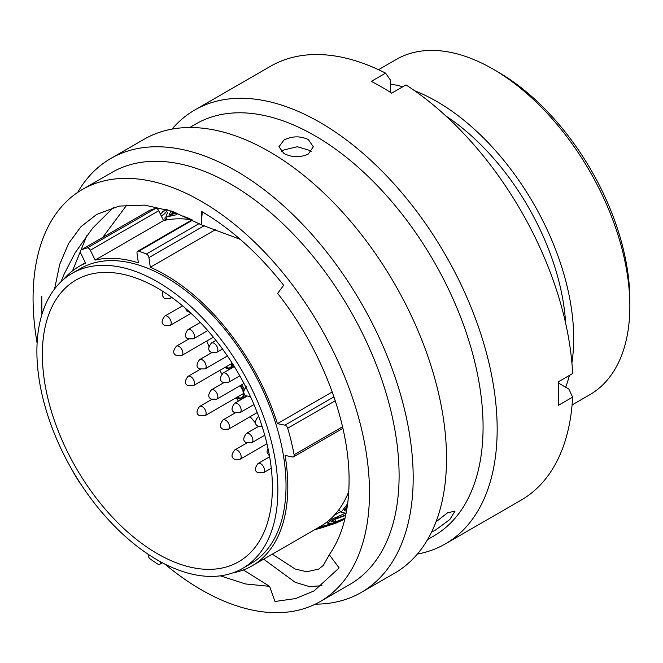 <?xml version="1.0" encoding="UTF-8"?>
<svg xmlns="http://www.w3.org/2000/svg" width="663" height="663" viewBox="0 0 663 663"><rect width="100%" height="100%" fill="white"/><g stroke="black" fill="none" stroke-linecap="round" stroke-linejoin="round"><path stroke-width="0.99" d="M73.701 472.661A3.174 1.832 -120 0 0 74.231 473.854A186.991 107.961 -120 0 0 79.991 483.17A3.174 1.832 -120 0 0 80.919 484.255M148.239 554.318L148.189 554.972A3.174 1.832 -120 0 0 150.161 558.917A186.991 107.961 -120 0 0 157.885 564.155A3.174 1.832 -120 0 0 158.018 564.238A3.174 1.832 -120 0 0 159.601 564.395A3.174 1.832 -120 0 0 160.255 563.16L161.631 562.365M498.087 72.018L492.982 69.068L498.087 72.018A186.336 107.58 60 0 1 629.85 300.24L629.85 306.132A193.563 111.749 -120 0 0 492.982 69.068L492.982 69.068A193.563 111.749 -120 0 0 396.201 59.479L378.532 69.69M572.086 404.944L589.763 394.742A193.563 111.749 -120 0 0 629.85 306.132M157.371 553.68A162.659 93.914 60 0 1 51.109 410.347A162.659 93.914 60 0 1 76.046 280.001A162.659 93.914 60 0 1 157.371 288.057A162.659 93.914 60 0 1 263.634 431.398A162.659 93.914 60 0 1 238.705 561.743A162.659 93.914 60 0 1 157.371 553.68M157.371 281.75A170.383 98.373 60 0 1 268.681 431.895A170.383 98.373 60 0 1 242.567 568.431A170.383 98.373 60 0 1 157.371 559.995A170.383 98.373 60 0 1 46.062 409.85A170.383 98.373 60 0 1 72.184 273.313A170.383 98.373 60 0 1 157.371 281.75M72.184 273.313L80.356 268.598A170.383 98.373 60 0 1 165.543 277.035A170.383 98.373 60 0 1 276.852 427.179A170.383 98.373 60 0 1 250.738 563.716L242.567 568.431M215.798 229.464L150.302 267.272A172.91 99.831 60 0 1 165.543 274.971A172.91 99.831 60 0 1 277.374 423.64L284.924 425.165L333.945 396.864M446.008 116.075A182.656 105.458 60 0 1 565.655 323.312M414.781 90.823A193.563 111.749 60 0 1 436.826 101.489A193.563 111.749 60 0 1 571.904 362.976M569.384 375.424A193.563 111.749 60 0 1 565.68 387.217M348.788 491.44A172.91 99.831 60 0 1 320.403 526.405L251.998 565.904A172.91 99.831 60 0 1 232.879 572.873M342.887 428.348L293.518 456.857A3.174 1.832 -120 0 1 292.623 456.973L285.073 455.44A172.91 99.831 60 0 1 251.998 565.904M63.491 279.479A172.91 99.831 60 0 1 79.088 266.41A172.91 99.831 60 0 1 85.593 263.186L80.787 253.307A3.174 1.832 -120 0 1 80.969 249.984A3.174 1.832 -120 0 1 81.118 249.91A186.991 107.961 -120 0 1 87.226 247.929L155.639 208.431A186.991 107.961 -120 0 0 149.531 210.42L81.118 249.91M150.302 267.272L148.943 257.617A3.174 1.832 -120 0 0 146.407 254.037A186.991 107.961 -120 0 0 138.774 251.186A3.174 1.832 -120 0 0 137.647 251.236A3.174 1.832 -120 0 0 137.017 253.167L138.376 262.821A172.91 99.831 60 0 0 95.132 260.087L163.537 220.588A172.91 99.831 60 0 1 192.038 219.834M390.681 84.102A193.563 111.749 60 0 1 402.739 86.787M155.639 208.431A3.174 1.832 60 0 1 158.739 210.718L90.325 250.208A3.174 1.832 -120 0 0 87.226 247.929M163.537 220.588L158.739 210.718M332.229 391.966L277.374 423.64M160.371 561.677L160.255 563.16M293.518 456.857A3.174 1.832 -120 0 0 294.115 454.76A186.991 107.961 -120 0 0 287.692 428.24A3.174 1.832 -120 0 0 284.924 425.165M95.132 260.087L90.325 250.208M166.206 218.077L164.565 218.127M167.457 212.773L165.808 217.174L176.955 214.613M171.112 210.933L168.908 215.127L176.855 213.005M161.54 216.486L165.601 212.724L167.714 209.839M166.363 209.433L160.33 213.992M345.688 515.018L343.956 516.145M345.688 515.35L332.561 520.248M346.848 509.209L344.163 509.341M163.322 220.141L164.921 219.983M174.808 212.235L171.021 214.157M190.016 218.773L184.099 216.536L183.9 215.923M170.01 215.732L173.582 211.795M161.349 216.097L165.244 213.072M315.721 529.115L319.931 528.37L333.34 524.002M344.81 519.204L335.959 523.124L316.566 528.618M345.755 515.018L335.495 518.582L331.301 521.955L336.017 521.731L345.058 518.151M347.379 505.803L344.312 510.518L346.509 511.198M347.661 503.739L341.064 512.308L345.862 513.212M345.299 513.286L332.685 518.822L327.795 523.24L331.931 523.521L344.826 519.121M331.459 523.604L344.404 519.344M331.566 523.72L318.87 527.292M319.931 528.37L319.549 527.615M336.017 521.731L334.782 519.767M171.56 211.083L172.289 212.765M431.572 532.107L435.351 530.151L449.804 519.552L455.067 511.057L447.5 512.872L436.005 521.839M164.606 563.915A237.884 137.349 -120 0 0 201.279 589.763A237.884 137.349 -120 0 0 320.221 601.54L349.832 584.451A237.884 137.349 -120 0 0 386.297 393.822A237.884 137.349 -120 0 0 230.89 184.198A237.884 137.349 -120 0 0 111.948 172.413L82.336 189.51A237.884 137.349 -120 0 0 37.111 343.086M320.221 601.54A237.884 137.349 -120 0 0 356.686 410.919A237.884 137.349 -120 0 0 201.279 201.287A237.884 137.349 -120 0 0 82.336 189.51M315.323 604.15A250.523 144.642 -120 0 0 361.31 592.407A250.523 144.642 -120 0 0 399.706 391.667A250.523 144.642 -120 0 0 236.045 170.897A250.523 144.642 -120 0 0 110.787 158.49A250.523 144.642 -120 0 0 77.629 192.444M361.31 592.407L394.642 573.163A250.523 144.642 -120 0 0 433.038 372.415A250.523 144.642 -120 0 0 269.377 151.653A250.523 144.642 -120 0 0 144.12 139.247L110.787 158.49M427.602 539.549L433.809 535.961A237.884 137.349 -120 0 0 470.274 345.34A237.884 137.349 -120 0 0 314.867 135.708A237.884 137.349 -120 0 0 195.925 123.931L189.709 127.511M308.278 154.048L313.317 146.78L308.278 139.512C300.19 135.832 292.093 136.006 283.979 140.017L278.949 146.78L283.979 153.543C292.085 157.554 300.182 157.719 308.278 154.048M417.375 554.069A250.523 144.642 -120 0 0 445.287 543.925A250.523 144.642 -120 0 0 483.683 343.177A250.523 144.642 -120 0 0 320.022 122.415A250.523 144.642 -120 0 0 194.765 110.008A250.523 144.642 -120 0 0 172.024 129.111M445.287 543.925L521.043 500.192A250.523 144.642 -120 0 0 572.633 397.12L558.337 405.375A250.523 144.642 -120 0 0 558.337 381.797L572.633 373.542A250.523 144.642 -120 0 0 405.996 84.914L391.7 93.168A250.523 144.642 -120 0 0 381.49 86.928A250.523 144.642 -120 0 0 371.28 81.375L385.576 73.121A250.523 144.642 -120 0 0 270.521 66.267L194.765 110.008M311.237 151.719L309.828 150.426L297.281 146.738L283.979 149.929L281.477 151.736M201.279 224.807L201.279 211.248C230.84 228.536 258.305 253.208 283.673 285.272L277.631 293.419C321.29 348.481 349.6 422.43 349.07 480.849C348.987 511.206 342.39 535.845 329.287 554.765L323.32 565.398L318.721 569.086L306.72 571.755L295.118 569.011L272.311 554.169M220.331 575.832L245.492 583.954L269.576 586.341L243.412 569.965M102.715 237.429L126.84 204.983M60.905 281.841L64.22 273.96L75.11 252.835L92.588 228.205L113.522 207.386M54.598 288.935L59.678 264.471L68.587 243.478L80.977 226.688L96.715 214.398L119.108 206.085L144.691 205.107L172.43 211.389L201.295 224.798L240.271 239.376M269.576 586.341L274.979 601.49L295.64 598.556L314.105 590.907L339.125 567.909L329.287 554.765M41.752 296.154L41.91 314.477M385.576 73.121L390.681 80.405L390.681 92.513M558.395 383.007L568.879 389.065L572.633 397.12M72.499 270.844L87.068 235.083M321.961 585.694L309.538 586.631L295.275 582.371L263.65 559.174M201.295 224.798L202.24 211.812M237.346 397.054A8.089 4.666 -120 0 0 237.677 397.261A8.089 4.666 -120 0 0 242.103 397.394A8.089 4.666 -120 0 0 239.865 385.816M225.702 366.995A8.089 4.666 -120 0 0 226.042 367.203A8.089 4.666 -120 0 0 230.467 367.335A8.089 4.666 -120 0 0 231.602 362.28M206.815 340.997A158.614 91.577 -120 0 0 208.878 346.368M211.331 352.302A158.614 91.577 -120 0 0 211.522 352.757M219.859 370.368A158.614 91.577 -120 0 0 221.815 374.073M236.136 397.759A158.614 91.577 -120 0 0 238.44 401.115M250.166 416.654A158.614 91.577 -120 0 0 255.669 423.185M335.246 400.784L287.692 428.24M294.115 454.76L342.531 426.806M204.27 225.677L148.943 257.617M192.643 220.091L138.774 251.186M146.407 254.037L199.165 223.58M236.658 397.452A9.158 5.287 -120 0 0 237.677 398.14A9.158 5.287 -120 0 0 244.067 393.084M243.744 391.551A9.158 5.287 -120 0 0 240.437 385.485M241.506 384.871A10.144 5.859 60 0 1 244.175 389.131M245.385 395.115A10.144 5.859 60 0 1 244.813 397.435M225.022 367.393A9.158 5.287 -120 0 0 226.042 368.073A9.158 5.287 -120 0 0 232.489 363.664M233.691 365.562A10.144 5.859 60 0 1 233.243 367.211M213.378 337.21A9.158 5.287 -120 0 0 213.395 337.218L181.745 355.467A5.37 3.1 60 0 0 182.574 351.166A5.37 3.1 60 0 0 179.06 346.434A5.37 3.1 60 0 0 176.375 346.169L188.574 339.125M214.083 343.31A5.37 3.1 60 0 1 217.588 348.042A5.37 3.1 60 0 1 216.768 352.343L211.414 352.343C207.875 350.744 207.867 347.644 211.398 343.044A5.37 3.1 60 0 1 214.083 343.31M190.704 329.809A5.37 3.1 60 0 1 194.209 334.542A5.37 3.1 60 0 1 193.389 338.851L188.027 338.843C184.488 337.243 184.488 334.144 188.01 329.544A5.37 3.1 60 0 1 190.704 329.809M167.424 316.367A5.37 3.1 60 0 1 170.93 321.107A5.37 3.1 60 0 1 170.109 325.409L164.747 325.409C161.208 323.801 161.208 320.701 164.739 316.102A5.37 3.1 60 0 1 167.424 316.367M202.339 359.876A5.37 3.1 60 0 1 205.845 364.609A5.37 3.1 60 0 1 205.024 368.91L199.671 368.91C196.132 367.31 196.124 364.211 199.654 359.611A5.37 3.1 60 0 1 202.339 359.876M225.718 373.377A5.37 3.1 60 0 1 229.232 378.109A5.37 3.1 60 0 1 228.404 382.41L223.05 382.41C219.511 380.811 219.503 377.703 223.033 373.103A5.37 3.1 60 0 1 225.718 373.377M258.669 416.439L258.056 416.787A5.37 3.1 60 0 1 258.711 416.563M237.362 403.552A5.37 3.1 60 0 1 240.868 408.292A5.37 3.1 60 0 1 240.047 412.593L234.685 412.593C231.147 410.985 231.147 407.886 234.677 403.286A5.37 3.1 60 0 1 237.362 403.552M214.083 390.117A5.37 3.1 60 0 1 217.588 394.85A5.37 3.1 60 0 1 216.768 399.151L211.414 399.151C207.875 397.551 207.867 394.452 211.398 389.852A5.37 3.1 60 0 1 214.083 390.117M190.704 376.617A5.37 3.1 60 0 1 194.209 381.349A5.37 3.1 60 0 1 193.389 385.651L188.027 385.651C184.488 384.051 184.488 380.952 188.01 376.352A5.37 3.1 60 0 1 190.704 376.617M202.339 406.676A5.37 3.1 60 0 1 205.845 411.416A5.37 3.1 60 0 1 205.024 415.718L199.671 415.718C196.132 414.11 196.124 411.01 199.654 406.411A5.37 3.1 60 0 1 202.339 406.676M225.718 420.176A5.37 3.1 60 0 1 229.232 424.908A5.37 3.1 60 0 1 228.404 429.218L223.05 429.218C219.511 427.61 219.503 424.511 223.033 419.911A5.37 3.1 60 0 1 225.718 420.176M249.106 433.677A5.37 3.1 60 0 1 252.611 438.409A5.37 3.1 60 0 1 251.791 442.718L246.429 442.71C242.89 441.11 242.89 438.011 246.421 433.411A5.37 3.1 60 0 1 249.106 433.677M260.741 463.744A5.37 3.1 60 0 1 264.247 468.476A5.37 3.1 60 0 1 263.426 472.777L258.073 472.777C254.534 471.178 254.526 468.078 258.056 463.478A5.37 3.1 60 0 1 260.741 463.744M237.362 450.243A5.37 3.1 60 0 1 240.868 454.975A5.37 3.1 60 0 1 240.047 459.277L234.685 459.277C231.147 457.677 231.147 454.578 234.677 449.978A5.37 3.1 60 0 1 237.362 450.243M171.129 296.958A5.37 3.1 60 0 1 170.109 298.524L164.747 298.524L163.728 297.762L162.203 295.085L162.717 291.289M334.293 515.267L340.55 511.645M344.478 509.383L347.064 507.891M79.088 266.41L85.386 262.772M164.093 220.464L166.612 219.005M162.402 562.771L159.601 564.395M149.374 210.486L80.969 249.984M192.088 219.809L137.647 251.236M161.963 212.168L166.015 209.334M319.467 528.494L314.361 529.679M327.795 523.24L327 521.963M165.808 217.174L166.72 219.262M341.064 512.308L339.671 510.518M236.434 397.585L241.042 399.615M224.79 367.517L229.216 369.54M214.016 337.981L213.154 337.343M222.519 349.028L216.768 352.343M215.964 340.409L211.398 343.044M207.743 330.555L193.389 338.851M200.309 322.45L188.01 329.544M191.043 313.317L170.109 325.409M182.549 305.817L164.739 316.102M176.375 346.169C172.844 350.768 172.852 353.868 176.391 355.467L181.745 355.467M227.426 355.981L205.024 368.91M211.845 352.567L199.654 359.611M239.799 375.83L228.404 382.41M234.329 366.589L223.033 373.103M246.421 386.604C242.89 391.203 242.89 394.303 246.429 395.91L250.399 396.466M258.056 416.787C254.526 421.386 254.534 424.486 258.073 426.094L262.167 426.616M253.97 404.554L240.047 412.593M246.976 396.184L234.677 403.286M243.967 383.446L216.768 399.151M223.713 382.733L211.398 389.852M231.752 363.506L193.389 385.651M200.334 369.233L188.01 376.352M243.387 393.565L205.024 415.718M211.845 399.375L199.654 406.411M257.219 412.585L228.404 429.218M235.241 412.867L223.033 419.911M264.744 435.235L251.791 442.718M258.62 426.367L246.421 433.411M269.501 456.028L267.156 452.713L267.032 451.155L268.001 448.395M271.283 468.244L263.426 472.777M269.634 456.79L258.056 463.478M266.949 443.746L240.047 459.277M246.868 442.942L234.677 449.978M171.883 297.496L170.109 298.524M185.425 308.262L187.007 311.204L190.347 312.671"/></g></svg>
